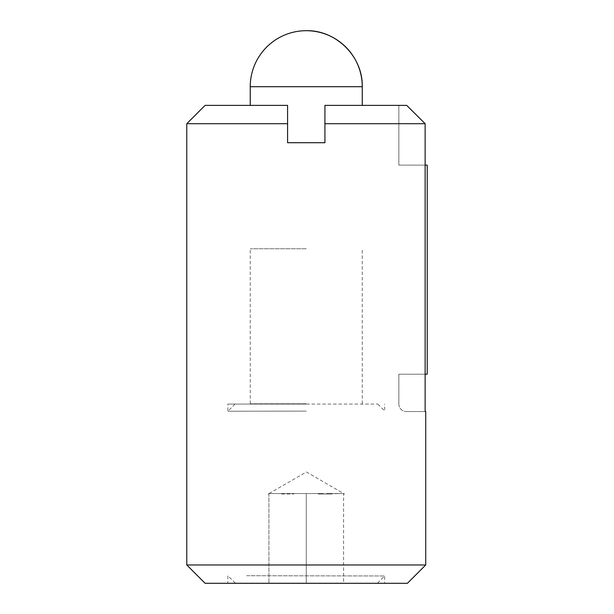 <?xml version="1.0" encoding="UTF-8"?>
<svg xmlns="http://www.w3.org/2000/svg" width="614" height="614" viewBox="0 0 614 614"><rect width="100%" height="100%" fill="white"/><g stroke="black" fill="none" stroke-linecap="round" stroke-linejoin="round"><path stroke-width="0.46" stroke-dasharray="3.07 2.3" d="M406.698 105.378L324.921 105.378L324.921 142.717L287.582 142.717L324.921 142.717L324.921 105.378L362.26 105.378L324.921 105.378L324.921 123.698L425.134 123.698L425.134 374.21L398.854 374.21L398.854 404.081L398.854 374.21L425.134 374.21L425.134 411.549L406.322 411.549L425.732 411.549M398.854 404.081A7.468 7.468 0 0 0 406.322 411.549A7.468 7.468 0 0 1 398.854 404.081M205.099 105.378L287.582 105.378L287.582 142.717L287.582 105.378L250.243 105.378L287.582 105.378L287.582 142.717L324.921 142.717L324.921 123.698M281.527 493.986L293.868 493.986L281.527 493.986M343.594 493.541L318.221 493.986L331.844 493.986L326.625 493.541L343.594 493.541L343.594 493.986L344.485 493.986L343.594 493.986L343.594 493.541L326.625 493.541L343.594 493.541L343.594 583.154L268.917 583.154L343.594 583.154L343.594 493.541M318.221 493.986L323.44 493.541L269.093 493.541L323.44 493.541L318.221 493.986L331.844 493.986L318.221 493.986M269.093 493.541L306.401 471.997L344.485 493.986M268.917 493.541L268.917 583.154L268.917 493.541L306.256 493.541L306.256 583.154L306.256 493.541L323.44 493.541L268.917 493.541M268.917 493.986L268.318 493.986L268.917 493.986M306.401 583.154L235.308 583.154L306.401 583.154M246.721 575.717L384.663 575.978L246.721 575.717M205.099 583.3L407.412 583.3M186.771 564.972L425.732 564.972M186.771 123.698L287.582 123.698M425.134 165.12L398.854 165.12L398.854 105.378L398.854 165.12L427.229 165.12L427.229 374.21L425.134 374.21M306.256 248.754L250.243 248.754L306.256 248.754M306.256 403.782L250.243 403.782L306.256 403.782M306.256 411.096L227.84 411.25L306.256 411.096M306.256 404.081L227.84 404.081L306.256 404.081M306.401 404.081L377.794 404.081L306.401 404.081M250.243 86.704L362.26 86.704M377.495 583.154L384.663 575.978L384.663 583.3M235.308 583.154L227.84 575.686L227.84 583.3M268.917 493.641L268.318 493.986M362.26 403.782L362.26 248.754M250.243 403.782L250.243 248.754M377.794 404.081L384.663 410.95L384.663 404.081M235.016 404.081L227.84 411.25L227.84 404.081"/><path stroke-width="0.92" d="M425.134 411.549L425.732 411.549L425.732 564.972L186.771 564.972L186.771 123.698L287.582 123.698L287.582 142.717L324.921 142.717L324.921 105.378L406.698 105.378L425.134 123.698L425.134 411.549M362.26 105.378L362.26 86.704A56.004 56.004 0 0 0 306.256 30.7C336.18 29.925 363.035 56.78 362.26 86.704L250.243 86.704L250.243 105.378M425.732 564.972L407.412 583.3L205.099 583.3L186.771 564.972M406.698 105.378L425.134 123.698L324.921 123.698M425.134 374.21L427.229 374.21L427.229 165.12L425.134 165.12M186.771 123.698L205.099 105.378L287.582 105.378L287.582 123.698M306.256 30.7A56.004 56.004 0 0 0 250.243 86.704"/></g></svg>
